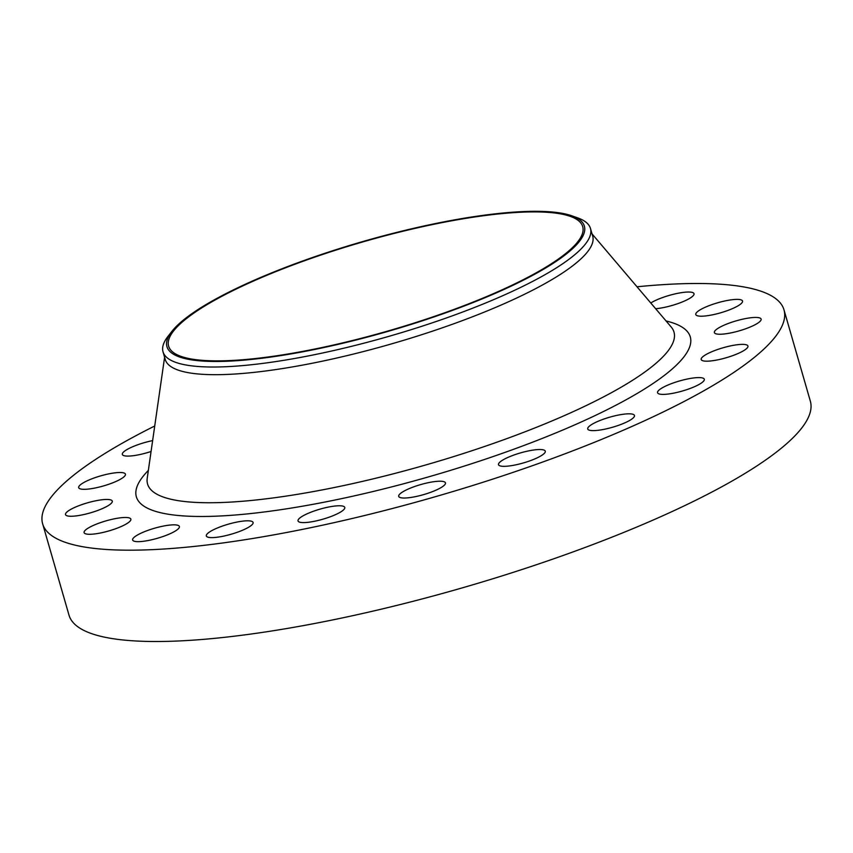 <?xml version="1.0" encoding="UTF-8"?>
<svg xmlns="http://www.w3.org/2000/svg" width="853" height="853" viewBox="0 0 853 853"><rect width="100%" height="100%" fill="white"/><g stroke="black" fill="none" stroke-linecap="round" stroke-linejoin="round"><path stroke-width="1.28" d="M108.214 505.626A24.332 5.225 -16.1 0 0 112.276 501.106A24.332 5.225 -16.1 0 0 95.141 500.914A24.332 5.225 -16.1 0 0 69.583 510.083A24.332 5.225 -16.1 0 0 65.521 514.604A24.332 5.225 -16.1 0 0 82.656 514.796A24.332 5.225 -16.1 0 0 108.214 505.626M126.798 523.657A24.332 5.225 -16.1 0 0 130.861 519.136A24.332 5.225 -16.1 0 0 113.726 518.944A24.332 5.225 -16.1 0 0 88.168 528.114A24.332 5.225 -16.1 0 0 84.106 532.635A24.332 5.225 -16.1 0 0 101.24 532.826A24.332 5.225 -16.1 0 0 126.798 523.657M175.323 531.024A24.332 5.225 -16.1 0 0 179.386 526.504A24.332 5.225 -16.1 0 0 162.251 526.301A24.332 5.225 -16.1 0 0 136.693 535.471A24.332 5.225 -16.1 0 0 132.631 539.992A24.332 5.225 -16.1 0 0 149.765 540.194A24.332 5.225 -16.1 0 0 175.323 531.024M249.033 526.983A24.332 5.225 -16.1 0 0 253.096 522.473A24.332 5.225 -16.1 0 0 235.961 522.271A24.332 5.225 -16.1 0 0 210.403 531.44A24.332 5.225 -16.1 0 0 206.341 535.961A24.332 5.225 -16.1 0 0 223.475 536.153A24.332 5.225 -16.1 0 0 249.033 526.983M340.71 511.96A24.332 5.225 -16.1 0 0 344.772 507.439A24.332 5.225 -16.1 0 0 327.637 507.236A24.332 5.225 -16.1 0 0 302.09 516.406A24.332 5.225 -16.1 0 0 298.028 520.927A24.332 5.225 -16.1 0 0 315.162 521.13A24.332 5.225 -16.1 0 0 340.71 511.96M441.396 487.394A24.332 5.225 -16.1 0 0 445.458 482.873A24.332 5.225 -16.1 0 0 428.323 482.681A24.332 5.225 -16.1 0 0 402.765 491.85A24.332 5.225 -16.1 0 0 398.703 496.371A24.332 5.225 -16.1 0 0 415.837 496.563A24.332 5.225 -16.1 0 0 441.396 487.394M541.218 455.705A24.332 5.225 -16.1 0 0 545.28 451.184A24.332 5.225 -16.1 0 0 528.146 450.992A24.332 5.225 -16.1 0 0 502.588 460.162A24.332 5.225 -16.1 0 0 498.525 464.682A24.332 5.225 -16.1 0 0 515.66 464.874A24.332 5.225 -16.1 0 0 541.218 455.705M630.41 419.996A24.332 5.225 -16.1 0 0 634.472 415.475A24.332 5.225 -16.1 0 0 617.337 415.283A24.332 5.225 -16.1 0 0 591.79 424.453A24.332 5.225 -16.1 0 0 587.728 428.974A24.332 5.225 -16.1 0 0 604.862 429.166A24.332 5.225 -16.1 0 0 630.41 419.996M700.249 383.765A24.332 5.225 -16.1 0 0 704.311 379.244A24.332 5.225 -16.1 0 0 687.177 379.052A24.332 5.225 -16.1 0 0 661.619 388.222A24.332 5.225 -16.1 0 0 657.556 392.743A24.332 5.225 -16.1 0 0 674.691 392.934A24.332 5.225 -16.1 0 0 700.249 383.765M743.88 350.551A24.332 5.225 -16.1 0 0 747.942 346.03A24.332 5.225 -16.1 0 0 730.808 345.838A24.332 5.225 -16.1 0 0 705.26 354.997A24.332 5.225 -16.1 0 0 701.198 359.518A24.332 5.225 -16.1 0 0 718.333 359.721A24.332 5.225 -16.1 0 0 743.88 350.551M757.059 323.607A24.332 5.225 -16.1 0 0 761.121 319.086A24.332 5.225 -16.1 0 0 743.987 318.894A24.332 5.225 -16.1 0 0 718.429 328.064A24.332 5.225 -16.1 0 0 714.366 332.585A24.332 5.225 -16.1 0 0 731.501 332.777A24.332 5.225 -16.1 0 0 757.059 323.607M738.474 305.566A24.332 5.225 -16.1 0 0 742.536 301.045A24.332 5.225 -16.1 0 0 725.402 300.853A24.332 5.225 -16.1 0 0 699.844 310.023A24.332 5.225 -16.1 0 0 695.781 314.544A24.332 5.225 -16.1 0 0 712.916 314.736A24.332 5.225 -16.1 0 0 738.474 305.566M655.658 308.722A24.332 5.225 -16.1 0 0 689.949 298.209A24.332 5.225 -16.1 0 0 694.011 293.688A24.332 5.225 -16.1 0 0 676.877 293.496A24.332 5.225 -16.1 0 0 651.319 302.666A24.332 5.225 -16.1 0 0 650.796 302.996M121.382 478.682A24.332 5.225 -16.1 0 0 125.444 474.161A24.332 5.225 -16.1 0 0 108.31 473.969A24.332 5.225 -16.1 0 0 82.762 483.139A24.332 5.225 -16.1 0 0 78.689 487.66A24.332 5.225 -16.1 0 0 95.824 487.852A24.332 5.225 -16.1 0 0 121.382 478.682M152.634 440.606A24.332 5.225 -16.1 0 0 126.393 449.915A24.332 5.225 -16.1 0 0 122.331 454.436A24.332 5.225 -16.1 0 0 151.066 451.504M548.095 266.509A217.227 46.648 163.9 0 1 291.353 353.856A217.227 46.648 163.9 0 1 171.997 331.252A217.227 46.648 163.9 0 1 203.238 306.259A217.227 46.648 163.9 0 1 401.614 231.184A217.227 46.648 163.9 0 1 571.915 215.83A217.227 46.648 163.9 0 1 548.095 266.509M571.915 215.83L577.716 217.888A222.441 47.768 163.9 0 1 590.468 228.455A222.441 47.768 163.9 0 1 553.32 269.783A222.441 47.768 163.9 0 1 319.694 353.611A222.441 47.768 163.9 0 1 163.03 351.82A222.441 47.768 163.9 0 1 168.19 336.093L171.997 331.252M590.468 228.455L592.686 236.11A222.441 47.768 163.9 0 1 555.527 277.438A222.441 47.768 163.9 0 1 321.901 361.277A222.441 47.768 163.9 0 1 165.237 359.486L163.03 351.82M637.01 286.789A385.801 82.848 163.9 0 1 783.992 309.852A385.801 82.848 163.9 0 1 719.559 381.536A385.801 82.848 163.9 0 1 314.362 526.93A385.801 82.848 163.9 0 1 42.65 523.827A385.801 82.848 163.9 0 1 107.083 452.143A385.801 82.848 163.9 0 1 154.734 425.999M783.992 309.852L810.35 401.177A385.801 82.848 163.9 0 1 745.917 472.861A385.801 82.848 163.9 0 1 340.72 618.254A385.801 82.848 163.9 0 1 69.008 615.152L42.65 523.827M204.613 306.099A215.489 46.275 163.9 0 1 430.936 224.893A215.489 46.275 163.9 0 1 582.706 226.621A215.489 46.275 163.9 0 1 546.72 266.669A215.489 46.275 163.9 0 1 320.397 347.875A215.489 46.275 163.9 0 1 168.627 346.147A215.489 46.275 163.9 0 1 204.613 306.099M164.597 357.268L147.228 478.224A273.952 58.825 -16.1 0 0 328.341 488.716A273.952 58.825 -16.1 0 0 628.235 382.986A273.952 58.825 -16.1 0 0 671.194 326.998L592.046 233.893M666.076 320.973A288.282 61.906 163.9 0 1 642.149 390.461A288.282 61.906 163.9 0 1 292.238 507.919A288.282 61.906 163.9 0 1 148.358 470.408"/></g></svg>
